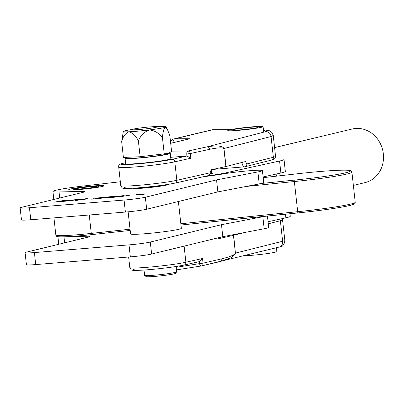<?xml version="1.0" encoding="UTF-8"?>
<svg xmlns="http://www.w3.org/2000/svg" width="403" height="403" viewBox="0 0 403 403"><rect width="100%" height="100%" fill="white"/><g stroke="black" fill="none" stroke-linecap="round" stroke-linejoin="round"><path stroke-width="0.6" d="M222.814 236.702L221.489 224.703L150.294 242.047A16.13 0.987 173.7 0 1 129.01 244.873L34.401 252.575A16.13 0.987 173.7 0 1 25.097 252.701L26.422 264.706A16.13 0.987 173.7 0 0 35.726 264.575L130.335 256.872A16.13 0.987 173.7 0 0 151.619 254.051L222.814 236.702L264.161 228.743A22.855 1.395 -6.3 0 0 266.595 228.224A22.855 1.395 -6.3 0 0 268.69 227.393L267.436 216.033M264.161 228.743L262.837 216.738A22.855 1.395 -6.3 0 0 265.023 216.28M67.613 236.682L86.867 236.249A16.13 0.987 173.7 0 1 89.798 236.49A16.13 0.987 173.7 0 1 88.317 237.075L26.578 252.117A16.13 0.987 173.7 0 0 25.097 252.701M262.837 216.738L221.489 224.703M143.997 194.165A4.206 0.257 -6.3 0 0 144.385 194.014A4.206 0.257 -6.3 0 0 141.085 194.125A4.206 0.257 -6.3 0 0 136.405 194.785A4.206 0.257 -6.3 0 0 136.018 194.936A4.206 0.257 -6.3 0 0 139.317 194.825A4.206 0.257 -6.3 0 0 143.997 194.165M135.882 194.825A4.786 0.292 -6.3 0 0 135.443 195.002A4.786 0.292 -6.3 0 0 139.196 194.876A4.786 0.292 -6.3 0 0 144.521 194.125A4.786 0.292 -6.3 0 0 144.959 193.949A4.786 0.292 -6.3 0 0 141.206 194.08A4.786 0.292 -6.3 0 0 135.882 194.825M102.1 186.473A17.475 1.068 173.7 0 1 82.655 189.209A17.475 1.068 173.7 0 1 68.958 189.672A17.475 1.068 173.7 0 1 70.565 189.037A17.475 1.068 173.7 0 1 90.005 186.302A17.475 1.068 173.7 0 1 103.702 185.838A17.475 1.068 173.7 0 1 102.1 186.473M168.358 184.342A17.475 1.068 173.7 0 1 168.383 184.393A17.475 1.068 173.7 0 1 166.782 185.027A17.475 1.068 173.7 0 1 147.337 187.763A17.475 1.068 173.7 0 1 133.64 188.226A17.475 1.068 173.7 0 1 133.655 188.176M259.215 183.929L257.89 171.925L216.542 179.889L217.867 191.888L259.215 183.929A22.855 1.395 -6.3 0 0 261.648 183.41A22.855 1.395 -6.3 0 0 263.743 182.579L262.418 170.575A22.855 1.395 -6.3 0 0 248.515 170.822A22.855 1.395 -6.3 0 0 223.932 173.809A41.675 2.544 173.7 0 1 203.258 176.751M257.89 171.925A22.855 1.395 -6.3 0 0 260.323 171.406A22.855 1.395 -6.3 0 0 262.418 170.575M122.049 196.447C120.779 196.664 120.86 196.714 122.29 196.609L121.761 196.689C119.817 196.84 119.53 196.79 120.905 196.538L130.582 195.052L122.049 196.447C120.779 196.664 120.86 196.714 122.29 196.609L122.295 196.644M119.963 196.755L120.93 196.75M115.742 196.337L107.878 197.808L104.679 198.069L110.558 197.138L106.513 197.465L99.455 198.493L109.188 196.795L112.387 196.533L106.916 197.394L115.742 196.337M109.354 196.966L109.092 196.84M114.578 196.543L114.311 196.412M86.333 198.684L86.328 198.639C88.383 198.558 88.045 198.739 85.315 199.188L76.328 200.392C74.308 200.467 74.666 200.281 77.396 199.833L87.839 198.608M76.328 200.392L74.882 200.407M70.258 200.044L62.394 201.51L59.196 201.772L65.069 200.84L61.029 201.168L53.972 202.195L63.704 200.498L66.903 200.236L61.432 201.097L70.258 200.044M63.87 200.669L63.609 200.543M69.094 200.246L68.827 200.115M120.331 181.753A32.265 1.97 -6.3 0 0 119.031 181.904L83.31 186.03A33.61 2.05 -6.3 0 0 52.924 191.445A33.61 2.05 -6.3 0 0 59.029 191.949L81.92 191.435A16.13 0.987 173.7 0 1 84.852 191.677A16.13 0.987 173.7 0 1 83.371 192.261L21.631 207.303A16.13 0.987 173.7 0 0 20.15 207.888A16.13 0.987 173.7 0 0 29.454 207.757L124.064 200.054A16.13 0.987 173.7 0 0 145.347 197.233L216.542 179.889M70.253 200.77L72.051 200.387L68.903 200.639L62.903 201.47L77.729 199.329L70.263 200.87M66.032 201.082L65.624 201.213M71.356 200.694L71.689 200.739M99.435 198.341L98.841 198.11C97.294 198.185 97.123 198.115 98.332 197.888L107.213 196.941L100.271 197.918C101.647 197.858 101.697 197.949 100.433 198.18L91.154 199.183L93.959 198.679C92.811 198.916 93.088 198.971 94.791 198.85L99.909 198.271M97.405 198.1L98.357 198.12M104.684 197.374L105.072 197.334M100.302 198.205L100.271 197.918C101.647 197.858 101.697 197.949 100.433 198.18M93.959 198.679L93.254 198.996M122.719 195.717L122.714 195.677C124.769 195.596 124.431 195.777 121.701 196.226L112.714 197.43C110.699 197.505 111.052 197.319 113.782 196.871L124.225 195.646M112.714 197.43L111.268 197.445M217.867 191.888L146.672 209.238A16.13 0.987 173.7 0 1 125.388 212.059L30.779 219.761A16.13 0.987 173.7 0 1 21.475 219.892L20.15 207.888M72.404 200.316L75.709 199.611L69.427 200.558L72.424 200.467M85.92 198.714L78.771 199.717C76.318 200.105 75.638 200.306 76.731 200.321L83.995 199.294C86.464 198.906 87.108 198.709 85.92 198.714L86.912 198.886M76.736 200.356L75.89 200.422M122.311 195.747L115.162 196.755C112.704 197.143 112.024 197.344 113.117 197.359L120.381 196.332C122.855 195.944 123.494 195.747 122.311 195.747L123.298 195.923M113.122 197.394L112.276 197.46M139.871 194.266L142.919 194.125L137.07 194.951L139.876 194.286M274.236 159.064A34.955 2.136 173.7 0 1 284.009 159.467L285.334 171.471A34.955 2.136 173.7 0 1 280.891 173.023L263.119 176.937M211.081 173.109A17.475 1.068 173.7 0 1 212.245 173.355A17.475 1.068 173.7 0 1 210.628 173.995M284.009 159.467A34.955 2.136 173.7 0 1 279.566 161.019L225.171 172.993A34.955 2.136 173.7 0 1 206.522 176.015M91.441 234.652L130.184 230.451A1614.574 98.569 -6.3 0 0 91.441 234.647C74.671 236.42 63.689 237.12 58.495 236.752C56.783 236.662 55.901 236.123 55.856 235.13A35.489 2.166 -6.3 0 0 91.285 233.397L91.441 234.647A34.149 2.086 173.7 0 1 58.44 235.649M130.048 229.196A1613.229 98.483 173.7 0 0 91.285 233.397L89.254 215.001M289.999 213.731L290.281 216.285A34.955 2.136 173.7 0 1 285.843 217.837L268.066 221.751M95.43 187.012A10.085 0.615 -6.3 0 0 96.332 186.614A10.085 0.615 -6.3 0 0 88.151 186.947A10.085 0.615 -6.3 0 0 77.235 188.493A10.085 0.615 -6.3 0 0 76.323 188.821A10.085 0.615 -6.3 0 0 83.915 188.624A10.085 0.615 -6.3 0 0 95.43 187.012M163.648 185.058A12.906 0.786 173.7 0 1 162.656 185.36A12.906 0.786 173.7 0 1 149.427 187.269A12.906 0.786 173.7 0 1 138.405 187.843M168.61 184.302A17.747 1.083 173.7 0 1 168.65 184.362A17.747 1.083 173.7 0 1 167.023 185.007A17.747 1.083 173.7 0 1 147.281 187.783A17.747 1.083 173.7 0 1 133.373 188.256A17.747 1.083 173.7 0 1 133.398 188.191M97.974 186.806A12.906 0.786 173.7 0 1 83.617 188.831A12.906 0.786 173.7 0 1 73.502 189.173A12.906 0.786 173.7 0 1 74.686 188.705A12.906 0.786 173.7 0 1 89.043 186.68A12.906 0.786 173.7 0 1 99.158 186.337A12.906 0.786 173.7 0 1 97.974 186.806M70.318 189.057A17.747 1.083 173.7 0 1 90.06 186.282A17.747 1.083 173.7 0 1 103.969 185.808A17.747 1.083 173.7 0 1 102.342 186.453A17.747 1.083 173.7 0 1 82.6 189.229A17.747 1.083 173.7 0 1 68.691 189.702A17.747 1.083 173.7 0 1 70.318 189.057M276.443 247.739L276.866 251.558A17.747 1.083 173.7 0 1 275.234 252.202A17.747 1.083 173.7 0 1 260.071 254.5A17.747 1.083 173.7 0 1 243.996 255.729M211.101 173.063A17.747 1.083 173.7 0 1 212.512 173.325A17.747 1.083 173.7 0 1 210.885 173.97A17.747 1.083 173.7 0 1 210.603 174.041M257.079 127.635A12.906 0.786 173.7 0 1 242.722 129.655A12.906 0.786 173.7 0 1 232.607 129.998A12.906 0.786 173.7 0 1 233.79 129.529A12.906 0.786 173.7 0 1 248.147 127.509A12.906 0.786 173.7 0 1 258.263 127.167A12.906 0.786 173.7 0 1 257.079 127.635M229.423 129.887A17.747 1.083 173.7 0 1 249.165 127.106A17.747 1.083 173.7 0 1 263.073 126.633A17.747 1.083 173.7 0 1 261.446 127.277A17.747 1.083 173.7 0 1 241.704 130.058A17.747 1.083 173.7 0 1 227.796 130.527A17.747 1.083 173.7 0 1 229.423 129.887M128.129 211.817L130.572 233.926A25.545 1.562 -6.3 0 0 145.302 233.72A25.545 1.562 -6.3 0 0 181.35 228.32L178.388 201.51M208.114 175.637A2.69 2.358 -102.7 0 0 208.411 175.592A2.69 2.358 -102.7 0 0 210.175 172.786L211.147 169.834L225.856 166.525L223.872 148.541C222.396 147.433 217.675 147.689 209.716 149.306A2.69 2.358 -102.3 0 0 207.233 146.813C216.517 145.302 222.083 145.79 223.932 148.294L226.053 166.479L245.467 161.568L246.827 163.966L273.355 157.256A26.885 1.642 -6.3 0 0 275.551 156.349C275.269 158.711 273.944 159.951 271.562 160.067A2.69 2.458 -104.2 0 0 273.355 157.256L271.068 136.531L223.872 148.541A2.69 1.788 -33.3 0 0 223.932 148.294M273.244 135.468L271.068 136.531A5.375 4.912 75.5 0 0 265.904 131.59L263.421 129.776M201.46 265.93L219.907 261.648A2.69 2.358 -103.1 0 0 220.058 261.618A2.69 2.358 -103.1 0 0 221.806 258.817C229.73 256.862 234.274 255.028 235.438 253.331L233.453 235.347L218.743 238.657L218.562 237.74M244.928 232.445L233.649 235.297L235.438 253.331A2.69 1.557 18.3 0 1 235.554 253.532L231.282 257.648L220.174 261.587M235.554 253.532L235.609 253.059L284.866 240.707L282.558 219.837A26.885 1.642 173.7 0 1 280.367 220.743L282.654 241.473A5.375 4.912 76.2 0 1 279.032 247.099L279.032 247.099A5.375 4.912 76.2 0 1 278.664 247.175M218.915 237.654L219.061 238.541L218.743 238.657M241.865 162.046C242.359 165.23 243.296 166.827 244.666 166.837L213.122 169.391M171.381 143.085A5.375 1.869 -144.2 0 1 170.812 141.005L170.479 141.468M125.55 162.706L123.741 163.139A27.308 1.667 -6.3 0 0 135.972 164.016A27.308 1.667 -6.3 0 0 172.152 159.331L186.886 156.016L170.671 157.321M186.886 156.016L186.78 153.996L170.313 154.077M171.542 151.125L187.803 151.049A2.69 2.358 77.7 0 1 190.287 153.543L190.8 158.218L187.002 156.006M176.187 267.31L199.556 263.627L199.334 261.628L202.543 258.499L203.062 263.169L221.806 258.817M211.671 129.877A5.375 4.831 76.5 0 1 212.336 129.771A5.375 4.831 76.5 0 1 212.668 129.756A5.375 2.317 -90.3 0 1 212.9 129.726A5.375 5.375 0 0 0 211.671 129.877L173.925 138.914A5.375 4.831 76.5 0 1 174.59 138.808A5.375 4.831 76.5 0 1 174.917 138.793L189.833 138.728L170.676 143.256M284.866 240.707C284.135 245.135 282.191 247.266 279.032 247.099L201.314 265.97A2.69 2.358 -103.1 0 0 203.062 263.169L199.556 263.627A2.69 1.179 -99 0 0 201.122 266.005A2.69 2.69 0 0 0 201.314 265.97A2.69 2.358 -103.1 0 1 201.162 266A2.69 1.179 -99 0 1 201.122 266.005L176.469 269.894L201.082 266.01M126.366 186.947A27.308 1.667 173.7 0 0 138.597 187.823A27.308 1.667 173.7 0 0 174.776 183.138A2.69 2.358 -102.7 0 0 175.073 183.093L208.411 175.592C211.232 173.562 212.255 171.607 211.464 169.718M244.666 166.837A2.69 2.458 -104.2 0 0 245.034 166.777L245.034 166.777A2.69 2.458 -104.2 0 0 246.827 163.966M176.66 271.894L175.471 273.37A14.79 0.902 173.7 0 1 164.318 275.43A14.79 0.902 173.7 0 1 146.133 276.614L144.652 275.43A16.13 0.987 -6.3 0 0 164.495 274.141A16.13 0.987 -6.3 0 0 176.66 271.894A16.13 0.987 -6.3 0 0 176.685 271.834L176.096 266.509M141.554 127.796A12.77 0.781 173.7 0 1 157.291 126.824A12.77 0.781 173.7 0 1 147.644 128.653A12.77 0.781 173.7 0 1 131.907 129.625A12.77 0.781 173.7 0 1 141.554 127.796M144.027 270.05L144.612 275.375A16.13 0.987 -6.3 0 0 144.652 275.43M125.988 157.82A22.719 1.385 -6.3 0 0 125.066 158.329L125.655 163.663A22.719 1.385 -6.3 0 0 139.242 163.437A22.719 1.385 -6.3 0 0 163.542 160.51A22.719 1.385 -6.3 0 0 170.817 158.676L170.227 153.341A22.719 1.385 -6.3 0 0 169.149 153.044M125.066 158.329A22.719 1.385 -6.3 0 0 138.652 158.102A22.719 1.385 -6.3 0 0 162.953 155.175A22.719 1.385 -6.3 0 0 170.227 153.341M157.115 126.718A21.51 1.315 173.7 0 1 160.424 126.532A21.51 1.315 173.7 0 1 166.076 126.769A21.51 1.315 173.7 0 1 165.109 127.308A21.51 1.315 173.7 0 1 159.19 128.537A21.51 1.315 173.7 0 1 149.387 129.932C154.812 130.522 159.175 133.202 162.485 137.962C162.757 132.622 163.628 129.071 165.109 127.308L167.688 130.159L169.839 135.7L171.582 151.478L168.504 153.321L140.138 156.727L123.409 157.442L121.666 141.665C122.996 136.506 125.434 133.212 128.98 131.781C132.804 132.889 135.942 135.942 138.395 140.949C140.556 135.529 144.224 131.857 149.387 129.932A21.51 1.315 173.7 0 1 128.98 131.781A21.51 1.315 173.7 0 1 123.323 131.489A21.51 1.315 173.7 0 1 124.295 131.01A21.51 1.315 173.7 0 1 132.053 129.484M168.504 153.321L166.711 154.006A19.666 1.199 173.7 0 1 160.898 155.266A19.666 1.199 173.7 0 1 128.643 158.208L123.721 157.487M164.228 153.739L162.485 137.962M140.138 156.727L138.395 140.949M123.323 131.489L121.666 141.665M274.584 147.594L352.192 129.005A27.56 24.744 76.5 0 1 380.971 144.954A27.56 24.744 76.5 0 1 373.707 178.398A27.56 24.744 76.5 0 1 365.027 182.609L353.366 185.405M64.646 242.843L63.981 236.823M86.993 237.397L86.867 236.249M35.726 264.575L34.401 252.575M130.335 256.872L129.01 244.873M151.619 254.051L150.294 242.047M146.672 209.238L145.347 197.233M125.388 212.059L124.064 200.054M30.779 219.761L29.454 207.757M82.046 192.584L81.92 191.435M59.699 198.029L59.029 191.949M225.242 173.592L225.171 172.993M280.891 173.023L279.566 161.019M180.846 223.771A1613.229 98.483 173.7 0 1 297.485 211.706A50.546 3.088 -6.3 0 0 350.605 204.094A50.546 3.088 -6.3 0 0 355.229 202.266L351.9 172.121A50.546 3.088 173.7 0 1 347.275 173.95A50.546 3.088 173.7 0 1 294.16 181.562A1613.229 98.483 -6.3 0 0 245.921 186.488M353.345 203.334A49.201 3.002 173.7 0 1 297.827 212.935L294.205 180.126A49.201 3.002 -6.3 0 0 350.373 171.094A49.201 3.002 -6.3 0 0 298.447 173.658L263.199 177.668L298.442 173.653C318.526 171.416 333.84 170.247 344.384 170.157C348.338 170.207 350.459 170.398 350.751 170.736L351.9 172.121M297.802 212.94A1614.574 98.569 -6.3 0 0 180.982 225.025L297.827 212.935C323.337 210.437 349.33 206.291 352.942 204.573C354.524 204.17 355.285 203.404 355.229 202.266M261.421 183.466A1614.574 98.569 173.7 0 1 294.205 180.126M285.843 217.837L285.44 214.195M230.491 129.645L212.9 129.726A5.375 2.317 -90.3 0 1 213.132 129.751M230.36 129.675L212.668 129.756L174.917 138.793A5.375 2.317 -90.3 0 0 172.937 142.712M128.643 257.013L129.806 267.557A29.993 1.834 -6.3 0 0 146.778 267.34A29.993 1.834 -6.3 0 0 185.889 262.247L202.543 258.499M184.106 246.132L185.889 262.247A2.69 2.358 -102.7 0 1 184.121 265.053L199.525 261.587M190.8 158.218L174.801 161.82A29.993 1.834 173.7 0 1 135.69 166.913A29.993 1.834 173.7 0 1 118.719 167.129L120.754 185.602A29.993 1.834 -6.3 0 0 137.73 185.385A29.993 1.834 -6.3 0 0 176.836 180.292L210.175 172.786M172.152 159.331A2.69 2.358 -102.7 0 1 174.801 161.82L176.836 180.292A2.69 2.358 -102.7 0 1 175.073 183.093C164.872 185.133 151.84 186.775 135.982 188.025C119.49 188.619 123.232 188.881 120.754 185.602M209.716 149.306L190.287 153.543L186.78 153.996A2.69 1.159 89.7 0 1 187.803 151.049L207.233 146.813L265.904 131.59M279.702 219.187A2.69 2.458 75.8 0 1 280.367 220.743L268.292 223.796M129.806 267.557C132.28 270.841 128.537 270.579 145.03 269.98C160.888 268.736 173.92 267.093 184.121 265.053A2.69 2.358 -102.7 0 1 183.828 265.098A27.308 1.667 173.7 0 1 147.644 269.778A27.308 1.667 173.7 0 1 135.418 268.907M118.719 167.129C118.119 165.301 119.681 163.991 123.409 163.195A2.69 2.413 76.5 0 1 123.741 163.139M189.833 138.728L170.681 143.312M58.757 244.278L57.921 236.682M53.811 199.465L52.924 191.445M55.856 235.13L53.952 217.877M96.332 186.614L96.876 187.047M76.323 188.821L75.89 189.365M263.683 132.169L263.073 126.633M276.156 174.066L276.387 176.166M263.411 129.716L269.617 130.789L272.101 132.658L273.244 135.479L275.551 156.349M123.409 163.195L125.545 162.681M173.925 138.914A5.375 5.375 0 0 0 170.812 141.005M282.558 219.837L282.145 218.653M244.515 166.862L271.562 160.067M166.076 126.769L167.688 130.159"/></g></svg>
